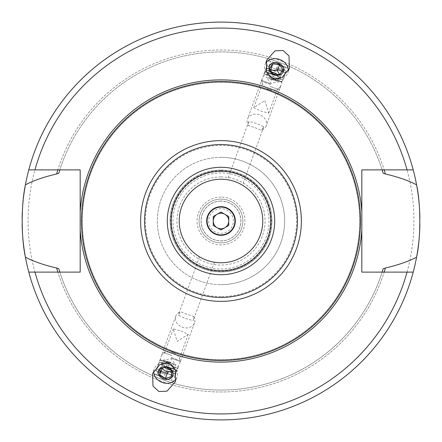 <?xml version="1.0" encoding="UTF-8"?>
<svg xmlns="http://www.w3.org/2000/svg" width="442" height="442" viewBox="0 0 442 442"><rect width="100%" height="100%" fill="white"/><g stroke="black" fill="none" stroke-linecap="round" stroke-linejoin="round"><path stroke-width="0.33" stroke-dasharray="2.21 1.66" d="M221 157.352A63.648 63.648 0 0 0 157.352 221A63.648 63.648 0 0 0 221 284.648A63.648 63.648 0 0 1 157.352 221A63.648 63.648 0 0 1 221 157.352A63.648 63.648 0 0 1 284.648 221A63.648 63.648 0 0 1 221 284.648A63.648 63.648 0 0 0 284.648 221A63.648 63.648 0 0 0 221 157.352M221 201.071A19.929 19.929 0 0 0 201.071 221A19.929 19.929 0 0 0 221 240.929A19.929 19.929 0 0 0 240.929 221A19.929 19.929 0 0 0 221 201.071A19.929 19.929 0 0 1 240.929 221A19.929 19.929 0 0 1 221 240.929A19.929 19.929 0 0 1 201.071 221A19.929 19.929 0 0 1 221 201.071M221 201.143A19.857 19.857 0 0 0 201.143 221A19.857 19.857 0 0 0 221 240.857A19.857 19.857 0 0 0 240.857 221A19.857 19.857 0 0 0 221 201.143A19.857 19.857 0 0 1 240.857 221A19.857 19.857 0 0 1 221 240.857A19.857 19.857 0 0 1 201.143 221A19.857 19.857 0 0 1 221 201.143M221 199.121A21.879 21.879 0 0 0 199.121 221A21.879 21.879 0 0 0 221 242.879A21.879 21.879 0 0 0 242.879 221A21.879 21.879 0 0 0 221 199.121A21.879 21.879 0 0 0 199.121 221A21.879 21.879 0 0 0 221 242.879A21.879 21.879 0 0 0 242.879 221A21.879 21.879 0 0 0 221 199.121M221 206.679A14.321 14.321 0 0 0 206.679 221A14.321 14.321 0 0 0 221 235.321A14.321 14.321 0 0 1 206.679 221A14.321 14.321 0 0 1 221 206.679A14.321 14.321 0 0 1 235.321 221A14.321 14.321 0 0 1 221 235.321A14.321 14.321 0 0 1 206.679 221A14.321 14.321 0 0 1 221 206.679A14.321 14.321 0 0 1 235.321 221A14.321 14.321 0 0 1 221 235.321A14.321 14.321 0 0 0 235.321 221A14.321 14.321 0 0 0 221 206.679M221 208.668A12.332 12.332 0 0 0 208.668 221A12.332 12.332 0 0 0 221 233.332A12.332 12.332 0 0 0 233.332 221A12.332 12.332 0 0 0 221 208.668M221 179.231A41.769 41.769 0 0 1 262.769 221A41.769 41.769 0 0 1 221 262.769A41.769 41.769 0 0 1 179.231 221A41.769 41.769 0 0 1 221 179.231M207.635 260.576L208.011 260.697M209.293 261.095L210.508 261.432L209.293 261.095M211.63 261.703L212.596 261.913L211.63 261.703M213.392 262.067L213.972 262.172L213.392 262.067M209.248 261.084L207.679 260.587M205.911 259.946L205.149 259.642M201.801 258.095L200.917 257.625L201.801 258.095M200.232 257.238L199.784 256.979L200.232 257.238M180.988 330.925L188.22 334.318L177.181 341.395L173.27 328.876L180.988 330.925M172.021 355.572L162.673 352.169L172.021 355.572M264.819 100.605L268.73 113.124L261.012 111.075L253.78 107.682L264.819 100.605M269.979 86.428L279.327 89.831L269.979 86.428M237.945 182.822L239.139 183.375L237.945 182.822M241.768 184.762L242.222 185.021L241.768 184.762M254.984 127.633L261.393 130.335L263.747 126.81L256.515 123.417L248.796 121.368L248.338 125.578L254.984 127.633M185.485 318.583L193.204 320.632L193.662 316.422L187.016 314.367L180.607 311.665L178.253 315.19L185.485 318.583M234.321 181.413L235.288 181.75M232.707 180.905L231.486 180.568L232.707 180.905M230.37 180.297L229.404 180.087L230.37 180.297M228.608 179.933L228.028 179.828L228.608 179.933M164.131 377.253L154.783 373.849L164.131 377.253M163.175 379.871C151.247 375.192 151.247 375.192 163.175 379.871C151.247 375.192 151.247 375.192 163.175 379.871C175.341 383.96 175.341 383.96 163.175 379.871C175.341 383.96 175.341 383.96 163.175 379.871M171.065 358.186L180.413 361.589L171.065 358.186M163.855 377.998L172.452 381.131L163.855 377.998M278.825 62.129C266.659 58.04 266.659 58.04 278.825 62.129C266.659 58.04 266.659 58.04 278.825 62.129C290.77 66.819 290.77 66.819 278.825 62.129C290.77 66.819 290.77 66.819 278.825 62.129M28.78 272.117A198.9 198.9 0 0 0 413.22 272.117A198.9 198.9 0 0 1 28.78 272.117L57.841 272.117A170.977 170.977 0 0 0 384.159 272.117A170.977 170.977 0 0 1 57.841 272.117L59.847 272.117A169.065 169.065 0 0 0 382.153 272.117A169.065 169.065 0 0 1 59.847 272.117L80.179 272.117L80.179 169.883L57.841 169.883A170.977 170.977 0 0 1 384.159 169.883A170.977 170.977 0 0 0 57.841 169.883L28.78 169.883A198.9 198.9 0 0 1 413.22 169.883A198.9 198.9 0 0 0 28.78 169.883M58.836 268.802A169.065 169.065 0 0 0 59.261 270.239A169.065 169.065 0 0 1 58.836 268.802M59.267 270.255A169.065 169.065 0 0 0 59.582 271.266A169.065 169.065 0 0 0 59.781 271.913A169.065 169.065 0 0 1 59.587 271.289A169.065 169.065 0 0 1 59.267 270.255M382.219 271.913A169.065 169.065 0 0 0 382.413 271.289A169.065 169.065 0 0 0 382.733 270.255A169.065 169.065 0 0 1 382.418 271.266A169.065 169.065 0 0 1 382.219 271.913M382.739 270.239A169.065 169.065 0 0 0 383.164 268.802A169.065 169.065 0 0 1 382.739 270.239M383.164 173.198A169.065 169.065 0 0 0 382.739 171.761A169.065 169.065 0 0 1 383.164 173.198M382.733 171.745A169.065 169.065 0 0 0 382.418 170.734A169.065 169.065 0 0 0 382.219 170.087A169.065 169.065 0 0 1 382.413 170.711A169.065 169.065 0 0 1 382.733 171.745M413.22 272.117L382.153 272.117A169.065 169.065 0 0 1 59.847 272.117A169.065 169.065 0 0 0 382.153 272.117L361.821 272.117L361.821 169.883L382.153 169.883A169.065 169.065 0 0 0 59.847 169.883A169.065 169.065 0 0 1 382.153 169.883A169.065 169.065 0 0 0 59.847 169.883A169.065 169.065 0 0 1 382.153 169.883L413.22 169.883M59.781 170.087A169.065 169.065 0 0 0 59.587 170.711A169.065 169.065 0 0 0 59.267 171.745A169.065 169.065 0 0 1 59.582 170.734A169.065 169.065 0 0 1 59.781 170.087M59.261 171.761A169.065 169.065 0 0 0 58.836 173.198A169.065 169.065 0 0 1 59.261 171.761M221 82.284A138.716 138.716 0 0 0 82.284 221A138.716 138.716 0 0 0 221 359.716A138.716 138.716 0 0 0 359.716 221A138.716 138.716 0 0 0 221 82.284A138.716 138.716 0 0 0 82.284 221A138.716 138.716 0 0 0 221 359.716A138.716 138.716 0 0 0 359.716 221A138.716 138.716 0 0 0 221 82.284A138.716 138.716 0 0 1 359.716 221A138.716 138.716 0 0 1 221 359.716A138.716 138.716 0 0 1 82.284 221A138.716 138.716 0 0 1 221 82.284M221 419.9A198.9 198.9 0 0 0 416.585 257.161A198.9 198.9 0 0 1 25.415 257.161A198.9 198.9 0 0 0 221 419.9M418.635 243.398A198.9 198.9 0 0 0 418.806 241.835A198.9 198.9 0 0 1 418.635 243.398M419.331 236.061A198.9 198.9 0 0 0 419.458 234.221A198.9 198.9 0 0 1 419.331 236.061M419.607 231.752A198.9 198.9 0 0 0 419.69 230.105A198.9 198.9 0 0 1 419.607 231.752M419.878 224.039A198.9 198.9 0 0 0 419.878 217.939A198.9 198.9 0 0 1 419.878 224.039M419.69 211.867A198.9 198.9 0 0 0 419.602 210.16A198.9 198.9 0 0 1 419.69 211.867M419.436 207.425A198.9 198.9 0 0 0 419.325 205.911A198.9 198.9 0 0 1 419.436 207.425M418.806 200.143A198.9 198.9 0 0 0 418.734 199.491A198.9 198.9 0 0 1 418.806 200.143M416.585 184.839A198.9 198.9 0 0 0 25.415 184.839A198.9 198.9 0 0 1 416.585 184.839M23.851 194.673A198.9 198.9 0 0 0 23.73 195.585A198.9 198.9 0 0 1 23.851 194.673M23.393 198.347A198.9 198.9 0 0 0 23.194 200.165A198.9 198.9 0 0 1 23.393 198.347M22.669 205.939A198.9 198.9 0 0 0 22.525 208.005A198.9 198.9 0 0 1 22.669 205.939M22.404 210.055A198.9 198.9 0 0 0 22.31 211.895A198.9 198.9 0 0 1 22.404 210.055M22.122 217.967A198.9 198.9 0 0 0 22.122 224.061A198.9 198.9 0 0 1 22.122 217.967M22.31 230.133A198.9 198.9 0 0 0 22.387 231.691A198.9 198.9 0 0 1 22.31 230.133M22.575 234.752A198.9 198.9 0 0 0 22.675 236.089A198.9 198.9 0 0 1 22.575 234.752M23.194 241.857A198.9 198.9 0 0 0 23.255 242.404A198.9 198.9 0 0 1 23.194 241.857M221 171.275A49.725 49.725 0 0 1 270.725 221A49.725 49.725 0 0 1 221 270.725A49.725 49.725 0 0 1 171.275 221A49.725 49.725 0 0 1 221 171.275M221 170.082A50.918 50.918 0 0 1 271.918 221A50.918 50.918 0 0 1 221 271.918A50.918 50.918 0 0 1 170.082 221A50.918 50.918 0 0 1 221 170.082A50.918 50.918 0 0 1 271.918 221A50.918 50.918 0 0 1 221 271.918A50.918 50.918 0 0 1 170.082 221A50.918 50.918 0 0 1 221 170.082A50.918 50.918 0 0 0 170.082 221A50.918 50.918 0 0 0 221 271.918A50.918 50.918 0 0 0 271.918 221A50.918 50.918 0 0 0 221 170.082M275.079 78.814A12.133 9.939 20 0 0 287.77 73.029A12.133 9.939 20 0 0 288.212 71.129M265.846 62.985A12.133 9.939 20 0 0 264.968 64.725A12.133 9.939 20 0 0 270.968 77.317M272.858 73.853L270.648 79.925L267.272 74.565L270.316 70.455M269.482 68.493L267.272 74.565M277.2 74.786A4.133 3.387 -160 0 1 277.769 76.615A4.133 3.387 -160 0 1 273.714 79.621A4.133 3.387 -160 0 1 269.659 75.72A4.133 3.387 -160 0 1 271.885 72.886M277.405 80.665L279.615 74.593L280.78 76.052L277.405 80.665L270.648 79.925M282.99 69.98L280.78 76.052M166.921 363.186A12.133 9.939 -160 0 0 154.23 368.971A12.133 9.939 -160 0 0 153.788 370.871M176.154 379.015A12.133 9.939 -160 0 0 177.032 377.275A12.133 9.939 -160 0 0 171.032 364.683M171.419 376.534L173.629 370.462L174.004 364.761L168.352 360.987L162.319 362.915L162.01 368.02M173.629 370.462L171.794 370.832L174.004 364.761M170.065 369.131A4.133 3.387 -160 0 0 171.678 368.098A4.133 3.387 -160 0 0 170.507 363.186A4.133 3.387 -160 0 0 164.894 363.567A4.133 3.387 -160 0 0 164.772 367.175M160.109 368.987L162.319 362.915M166.142 367.059L168.352 360.987M277.869 64.747L287.217 68.151L277.869 64.747M270.935 83.814L261.587 80.411L270.935 83.814M278.145 64.002L269.548 60.869L278.145 64.002M270.659 84.56L262.062 81.427L270.659 84.56M278.007 64.372L285.466 67.09L278.007 64.372M276.443 68.67L283.902 71.389L276.443 68.67M276.372 68.858L283.504 71.455L276.372 68.858L278.278 63.626A7.956 7.956 0 0 0 269.244 66.267L268.985 65.957L270.548 61.659L270.311 61.151M171.341 357.44L179.938 360.573L171.341 357.44M163.993 377.628L156.534 374.91L163.993 377.628M165.557 373.33L158.098 370.611L165.557 373.33M165.628 373.142L158.496 370.545L172.756 375.733L165.628 373.142L163.722 378.374L165.628 373.142M173.098 352.6A9.945 8.144 -160 0 0 160.971 356.854A9.945 8.144 -160 0 0 167.529 367.915A9.945 8.144 -160 0 0 179.662 363.661A9.945 8.144 -160 0 0 173.098 352.6M193.662 316.422A9.945 8.144 -160 0 1 194.486 322.92A9.945 8.144 -160 0 1 182.353 327.174A9.945 8.144 20 0 1 175.794 316.118A9.945 8.144 20 0 1 180.607 311.665M268.902 89.4A9.945 8.144 -160 0 1 262.338 78.339A9.945 8.144 -160 0 1 274.471 74.085A9.945 8.144 -160 0 1 281.029 85.146A9.945 8.144 -160 0 1 268.902 89.4M281.029 85.146L266.206 125.882A9.945 8.144 -160 0 0 259.647 114.826A9.945 8.144 20 0 0 247.514 119.08A9.945 8.144 20 0 0 248.338 125.578M266.206 125.882A9.945 8.144 -160 0 1 261.393 130.335M221 212.044L213.243 216.519L213.243 225.481L221 229.956L228.757 225.481L228.757 216.519L221 212.044M221 213.243A7.757 7.757 0 0 1 228.757 221A7.757 7.757 0 0 1 221 228.757A7.757 7.757 0 0 1 213.243 221A7.757 7.757 0 0 1 221 213.243M274.095 75.129L264.747 71.726L274.095 75.129M274.2 74.842L265.526 71.681L274.2 74.842M274.775 73.256L265.427 69.858L274.775 73.256M274.88 72.969L266.206 69.814L274.88 72.969M275.454 71.389L266.112 67.985L275.454 71.389M275.559 71.101L266.885 67.946L275.559 71.101M276.134 69.521L285.482 72.919L276.134 69.521M276.239 69.234L267.565 66.079L276.239 69.234M276.814 67.648L286.162 71.051L276.814 67.648M272.731 78.864L282.079 82.267L272.731 78.864M272.836 78.577L281.51 81.737L272.836 78.577A7.956 7.956 0 0 0 280.482 77.356L274.123 75.041L280.482 77.356L278.825 81.903L272.471 79.588L278.825 81.903L271.134 83.256L266.117 77.273L272.471 79.588L266.117 77.273L267.769 72.726L274.123 75.041L267.769 72.726A7.956 7.956 0 0 0 272.836 78.577L274.123 75.041M273.416 76.996L264.067 73.593L273.416 76.996M273.515 76.709L282.189 79.864L273.515 76.709M165.186 374.352L155.838 370.948L165.186 374.352M165.761 372.766L174.435 375.921L165.761 372.766M169.269 363.136L159.921 359.733L169.269 363.136M169.164 363.423L160.49 360.263L169.164 363.423A7.956 7.956 0 0 0 161.518 364.644L174.231 369.274L161.518 364.644L163.175 360.097L175.883 364.727L163.175 360.097L170.866 358.744L175.883 364.727L174.231 369.274A7.956 7.956 0 0 0 169.164 363.423L167.877 366.959M165.866 372.479L156.518 369.081L165.866 372.479M166.441 370.899L175.115 374.054L166.441 370.899M166.546 370.611L175.888 374.015L166.546 370.611M167.12 369.031L175.794 372.186L167.12 369.031M167.225 368.744L176.573 372.142L167.225 368.744M167.8 367.158L176.474 370.319L167.8 367.158M167.905 366.871L177.253 370.274L167.905 366.871M168.485 365.291L159.811 362.136L168.485 365.291M168.584 365.004L177.933 368.407L168.584 365.004M221 176.944A44.056 44.056 0 0 0 176.944 221A44.056 44.056 0 0 0 221 265.056A44.056 44.056 0 0 0 265.056 221A44.056 44.056 0 0 0 221 176.944M221 172.977A48.023 48.023 0 0 0 172.977 221A48.023 48.023 0 0 0 221 269.023A48.023 48.023 0 0 0 269.023 221A48.023 48.023 0 0 0 221 172.977M221 197.093A23.907 23.907 0 0 0 197.093 221A23.907 23.907 0 0 0 221 244.907A23.907 23.907 0 0 0 244.907 221A23.907 23.907 0 0 0 221 197.093M221 413.933A192.933 192.933 0 0 0 413.933 221A192.933 192.933 0 0 0 221 28.067A192.933 192.933 0 0 0 28.067 221A192.933 192.933 0 0 0 221 413.933M221 296.582A75.582 75.582 0 0 1 145.418 221A75.582 75.582 0 0 1 221 145.418A75.582 75.582 0 0 1 296.582 221A75.582 75.582 0 0 1 221 296.582M221 82.201A138.799 138.799 0 0 0 82.201 221A138.799 138.799 0 0 0 221 359.799A138.799 138.799 0 0 0 359.799 221A138.799 138.799 0 0 0 221 82.201M221 170.164A50.836 50.836 0 0 0 170.164 221A50.836 50.836 0 0 0 221 271.836A50.836 50.836 0 0 0 271.836 221A50.836 50.836 0 0 0 221 170.164M221 170.783A50.217 50.217 0 0 1 271.217 221A50.217 50.217 0 0 1 221 271.217A50.217 50.217 0 0 1 170.783 221A50.217 50.217 0 0 1 221 170.783M188.22 334.318L179.496 358.291M277.454 89.151L268.73 113.124M263.747 126.81L242.498 185.187M214.453 262.255L193.204 320.632M173.27 328.876L164.546 352.849M262.504 83.709L253.78 107.682M248.796 121.368L227.547 179.745M199.502 256.813L178.253 315.19M155.258 374.871L154.783 373.849L153.932 376.192M162.673 352.169L161.722 354.788L162.744 354.313M172.452 381.131L173.474 380.656L172.623 382.993M181.364 358.97L180.413 361.589L179.938 360.573M266.603 60.222L264.968 64.725M289.411 68.521L287.77 73.029M154.23 368.971L152.589 373.479M177.032 377.275L175.397 381.777M288.068 65.808L287.217 68.151L286.742 67.129M279.256 87.687L280.278 87.212L279.327 89.831M269.548 60.869L268.526 61.344L269.377 59.007M262.062 81.427L261.587 80.411L260.636 83.03M278.278 63.626A7.956 7.956 0 0 1 283.504 71.455L283.902 71.389L285.466 67.09L285.974 66.852M171.689 380.849L171.452 380.341L173.015 376.043L172.756 375.733A7.956 7.956 0 0 1 158.496 370.545L158.098 370.611L156.534 374.91L156.026 375.147M175.794 316.118L160.971 356.854M194.486 322.92L179.662 363.661M262.338 78.339L247.514 119.08M265.526 71.681L264.747 71.726L264.846 73.554L264.067 73.593L264.167 75.422L263.388 75.46L267.471 64.25L267.565 66.079L266.791 66.118L266.885 67.946L266.112 67.985L266.206 69.814L265.427 69.858L265.526 71.681M282.869 77.996L283.438 78.527L282.189 79.864L282.758 80.394L281.51 81.737L282.079 82.267L286.162 71.051L284.913 72.389L285.482 72.919L284.228 74.262L284.797 74.792L283.549 76.129L284.118 76.659L282.869 77.996M174.435 375.921L174.529 377.75L178.612 366.54L177.833 366.578L177.933 368.407L177.154 368.446L177.253 370.274L176.474 370.319L176.573 372.142L175.794 372.186L175.888 374.015L175.115 374.054L175.209 375.882L174.435 375.921M160.49 360.263L159.921 359.733L155.838 370.948L157.087 369.611L156.518 369.081L157.772 367.738L157.203 367.208L158.451 365.871L157.882 365.341L159.131 364.004L158.562 363.473L159.811 362.136L159.242 361.606L160.49 360.263"/><path stroke-width="0.66" d="M221 206.679A14.321 14.321 0 0 0 206.679 221A14.321 14.321 0 0 0 221 235.321A14.321 14.321 0 0 0 235.321 221A14.321 14.321 0 0 0 221 206.679M221 179.231A41.769 41.769 0 0 0 179.231 221A41.769 41.769 0 0 0 221 262.769A41.769 41.769 0 0 0 262.769 221A41.769 41.769 0 0 0 221 179.231M208.011 260.697L209.248 261.084M212.596 261.913L213.392 262.067L212.596 261.913M205.552 259.808L205.911 259.946M200.917 257.625L200.232 257.238L200.917 257.625M236.641 182.27L237.945 182.822L236.641 182.27M239.139 183.375L240.199 183.905L239.139 183.375M235.288 181.75L234.321 181.413M233.989 181.303L232.707 180.905L233.989 181.303M229.404 180.087L228.608 179.933L229.404 180.087M384.159 169.883A170.977 170.977 0 0 1 385.391 173.993C398.264 177.004 408.662 180.618 416.585 184.839A198.9 198.9 0 0 0 413.22 169.883L361.821 169.883L361.821 212.088A141.103 141.103 0 0 0 221 79.897A141.103 141.103 0 0 0 80.179 212.088L80.179 272.117L34.962 272.117A192.933 192.933 0 0 0 407.038 272.117L413.22 272.117A198.9 198.9 0 0 0 416.585 257.161C408.662 261.382 398.264 264.996 385.391 268.007L383.164 268.802L382.153 272.117A169.065 169.065 0 0 0 382.219 271.913A169.065 169.065 0 0 1 382.153 272.117M59.847 272.117A169.065 169.065 0 0 1 59.781 271.913A169.065 169.065 0 0 0 59.847 272.117L58.836 268.802L56.609 268.007C43.764 265.007 33.365 261.393 25.415 257.161A198.9 198.9 0 0 0 28.78 272.117L34.962 272.117M382.153 169.883A169.065 169.065 0 0 1 382.219 170.087A169.065 169.065 0 0 0 382.153 169.883L383.164 173.198L385.391 173.993M407.038 169.883A192.933 192.933 0 0 0 34.962 169.883L28.78 169.883A198.9 198.9 0 0 0 25.415 184.839C33.377 180.601 43.775 176.988 56.609 173.993L58.836 173.198L59.847 169.883A169.065 169.065 0 0 0 59.781 170.087A169.065 169.065 0 0 1 59.847 169.883M385.391 268.007A170.977 170.977 0 0 1 384.159 272.117M57.841 272.117A170.977 170.977 0 0 1 56.609 268.007M56.609 173.993A170.977 170.977 0 0 1 57.841 169.883M25.415 257.161A198.9 198.9 0 0 1 23.255 242.404A198.9 198.9 0 0 0 25.415 257.161C21.122 237.862 21.111 204.182 25.415 184.839A198.9 198.9 0 0 0 23.851 194.673A198.9 198.9 0 0 1 25.415 184.839M80.179 212.088L80.179 169.883L34.962 169.883M361.821 212.088L361.821 272.117L407.038 272.117M171.032 364.683L166.921 363.186L159.722 364.727L152.595 373.479L152.993 386.059L158.927 391.546L166.999 391.159L175.391 381.777L175.557 370.49L171.032 364.683M275.079 78.814L270.968 77.317L266.443 71.51L266.609 60.222L275.001 50.841L283.073 50.454L289.007 55.941L289.405 68.521L282.278 77.273L275.079 78.814M416.585 184.839A198.9 198.9 0 0 1 418.734 199.491A198.9 198.9 0 0 0 416.585 184.839C420.878 204.138 420.883 237.818 416.585 257.161A198.9 198.9 0 0 0 418.635 243.398A198.9 198.9 0 0 1 416.585 257.161M413.22 272.117A198.9 198.9 0 0 1 28.78 272.117A198.9 198.9 0 0 0 413.22 272.117M28.78 169.883A198.9 198.9 0 0 1 413.22 169.883A198.9 198.9 0 0 0 28.78 169.883M418.806 241.835A198.9 198.9 0 0 0 419.331 236.061A198.9 198.9 0 0 1 418.806 241.835M419.458 234.221A198.9 198.9 0 0 0 419.607 231.752A198.9 198.9 0 0 1 419.458 234.221M419.69 230.105A198.9 198.9 0 0 0 419.878 224.039A198.9 198.9 0 0 1 419.69 230.105M419.878 217.939A198.9 198.9 0 0 0 419.69 211.867A198.9 198.9 0 0 1 419.878 217.939M419.602 210.16A198.9 198.9 0 0 0 419.436 207.425A198.9 198.9 0 0 1 419.602 210.16M419.325 205.911A198.9 198.9 0 0 0 418.806 200.143A198.9 198.9 0 0 1 419.325 205.911M23.73 195.585A198.9 198.9 0 0 0 23.393 198.347A198.9 198.9 0 0 1 23.73 195.585M23.194 200.165A198.9 198.9 0 0 0 22.669 205.939A198.9 198.9 0 0 1 23.194 200.165M22.525 208.005A198.9 198.9 0 0 0 22.404 210.055A198.9 198.9 0 0 1 22.525 208.005M22.31 211.895A198.9 198.9 0 0 0 22.122 217.967A198.9 198.9 0 0 1 22.31 211.895M22.122 224.061A198.9 198.9 0 0 0 22.31 230.133A198.9 198.9 0 0 1 22.122 224.061M22.387 231.691A198.9 198.9 0 0 0 22.575 234.752A198.9 198.9 0 0 1 22.387 231.691M22.675 236.089A198.9 198.9 0 0 0 23.194 241.857A198.9 198.9 0 0 1 22.675 236.089M221 81.488A139.512 139.512 0 0 1 360.512 221A139.512 139.512 0 0 1 221 360.512A139.512 139.512 0 0 1 81.488 221A139.512 139.512 0 0 1 221 81.488M221 270.725A49.725 49.725 0 0 0 270.725 221A49.725 49.725 0 0 0 221 171.275A49.725 49.725 0 0 0 171.275 221A49.725 49.725 0 0 0 221 270.725A49.725 49.725 0 0 1 171.275 221A49.725 49.725 0 0 1 221 171.275M288.212 71.129A12.133 9.939 20 0 0 279.769 59.537A12.133 9.939 20 0 0 265.846 62.985M268.957 68.062A7.558 6.194 -160 0 1 276.366 62.565A7.558 6.194 -160 0 1 283.781 69.692A7.558 6.194 -160 0 1 276.366 75.19A7.558 6.194 -160 0 1 268.957 68.062M282.99 69.98L279.615 64.626L272.858 63.88L269.482 68.493L272.858 73.853L279.615 74.593L282.99 69.98M271.885 72.886A4.133 3.387 -160 0 1 277.2 74.786M270.316 70.455L270.648 69.952L277.405 70.698L279.615 74.593M272.858 63.88L270.648 69.952M279.615 64.626L277.405 70.698M153.788 370.871A12.133 9.939 -160 0 0 162.231 382.463A12.133 9.939 -160 0 0 176.154 379.015M159.429 368.982A7.558 6.194 -160 0 0 161.573 377.96A7.558 6.194 -160 0 0 171.833 377.264A7.558 6.194 -160 0 0 169.689 368.285A7.558 6.194 -160 0 0 159.429 368.982M159.733 374.694L160.109 368.987L166.142 367.059L171.794 370.832L171.419 376.534L165.385 378.468L159.733 374.694L161.943 368.622L167.595 372.396L171.794 370.832M164.772 367.175A4.133 3.387 -160 0 0 170.065 369.131M162.01 368.02L161.943 368.622M165.385 378.468L167.595 372.396M221 207.077A13.923 13.923 0 0 1 234.923 221A13.923 13.923 0 0 1 221 234.923A13.923 13.923 0 0 1 207.077 221A13.923 13.923 0 0 1 221 207.077M221 212.044L213.243 216.519L213.243 225.481L221 229.956L228.757 225.481L228.757 216.519L221 212.044M221 213.243A7.757 7.757 0 0 1 224.879 227.718A7.757 7.757 0 0 1 213.243 221A7.757 7.757 0 0 1 221 213.243M80.179 229.912A141.103 141.103 0 0 0 221 362.103A141.103 141.103 0 0 0 361.821 229.912M221 140.628A80.372 80.372 0 0 0 140.628 221A80.372 80.372 0 0 0 221 301.372A80.372 80.372 0 0 0 301.372 221A80.372 80.372 0 0 0 221 140.628M221 144.567A76.433 76.433 0 0 0 144.567 221A76.433 76.433 0 0 0 221 297.433A76.433 76.433 0 0 0 297.433 221A76.433 76.433 0 0 0 221 144.567M221 274.703A53.703 53.703 0 0 0 274.703 221A53.703 53.703 0 0 0 221 167.297A53.703 53.703 0 0 0 167.297 221A53.703 53.703 0 0 0 221 274.703"/></g></svg>
